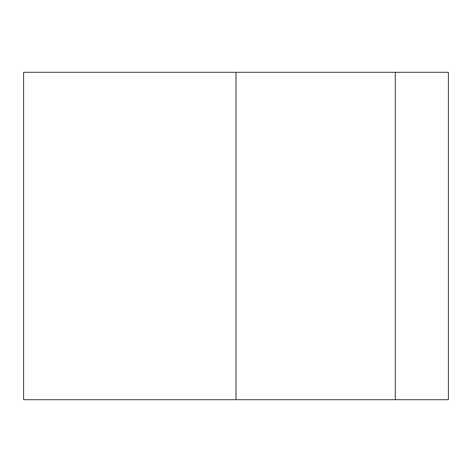 <?xml version="1.0" encoding="UTF-8"?>
<svg xmlns="http://www.w3.org/2000/svg" width="472" height="472" viewBox="0 0 472 472"><rect width="100%" height="100%" fill="white"/><g stroke="black" fill="none" stroke-linecap="round" stroke-linejoin="round"><path stroke-width="0.71" d="M395.3 399.69L395.3 72.31L448.4 72.31L448.4 399.69L236 399.69L236 72.31L395.3 72.31M236 72.31L23.6 72.31L23.6 399.69L236 399.69"/></g></svg>
